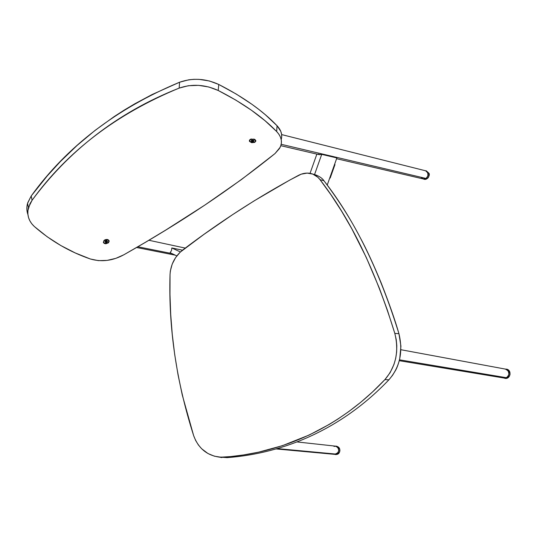 <?xml version="1.0" encoding="UTF-8"?>
<svg xmlns="http://www.w3.org/2000/svg" width="537" height="537" viewBox="0 0 537 537"><rect width="100%" height="100%" fill="white"/><g stroke="black" fill="none" stroke-linecap="round" stroke-linejoin="round"><path stroke-width="0.81" d="M502.457 377.397L504.847 378.095L506.478 377.712L399.494 359.83L506.478 377.712C510.09 374.323 509.774 371.463 505.532 369.12L505.867 369.107M399.273 360.689L504.115 378.048L507.21 377.276L508.989 374.343L508.284 370.96L505.525 369.12L400.911 349.721M137.814 246.765L171.947 253.585L137.814 246.765M176.841 255.907L170.128 252.726L171.491 250.578L171.833 247.953L180.405 251.967L171.833 247.953L171.491 250.578L170.128 252.726L176.841 255.907M182.479 250.188L171.833 247.953L182.479 250.188M276.112 448.939L334.974 454.383L337.645 453.268L335.041 454.389L336.437 454.121L277.287 448.603L336.437 454.121C339.767 450.832 339.451 448.173 335.477 446.146L297.055 441.944M335.182 446.14C338.458 446.918 339.438 449.086 338.122 452.637L338.807 450.382L338.585 448.791L337.854 447.428L336.041 446.24L333.954 446.415L336.028 446.24L337.84 447.415L338.807 450.362L338.122 452.637L339.169 452.798C340.512 449.154 339.505 446.925 336.142 446.126L335.383 446.14M421.464 177.787L423.149 178.908L426.049 178.445L281.18 144.299L426.049 178.445C428.915 175.471 428.794 172.927 425.687 170.813L427.935 173.122L429.003 173.391M336.592 158.71L423.102 178.895L426.049 178.445L427.962 175.868L427.761 172.686L425.566 170.779L427.62 172.411L428.049 175.539L426.318 178.264L423.438 178.975M318.562 154.448L321.717 154.374L314.534 174.599L321.717 154.374L336.867 157.938L327.228 185.05L336.867 157.938L321.717 154.374L319.146 154.643M310.044 173.337L316.87 154.106L310.044 173.337M318.951 154.589L318.032 154.146M318.159 153.985L319.414 154.703L280.804 145.688M506.042 369.114L506.512 369.174C512.164 370 510.492 379.578 504.914 378.31L503.995 378.028L504.908 378.31C506.901 378.927 508.613 377.672 510.036 374.544C509.754 371.101 508.579 369.308 506.505 369.174L505.29 369.08M505.095 369.067L507.096 369.758L508.297 370.973L508.982 374.363L507.197 377.283L504.048 378.041C509.405 379.196 510.956 369.886 505.545 369.127L506.505 369.174C512.103 369.959 510.425 379.592 504.908 378.31L503.827 378.001M503.988 378.028L502.444 377.383M423.069 178.888L423.7 179.116C427.559 179.512 429.318 177.572 428.976 173.303L429.029 173.344C429.385 177.586 427.606 179.512 423.7 179.116C427.439 180.794 430.385 174.793 428.976 173.303L426.344 170.853L425.546 170.773M422.74 178.761L421.552 177.895M422.8 178.787C426.559 179.17 428.271 177.284 427.935 173.122L428.976 173.303L426.344 170.853L425.378 170.732M339.109 452.604L335.632 454.557C337.464 454.51 338.646 453.919 339.169 452.798C340.753 449.999 339.746 447.771 336.142 446.126M334.712 454.362L335.632 454.557L339.169 452.798L338.122 452.637L334.685 454.356M32.079 200.288C40.933 188.306 50.559 176.948 60.95 166.222C71.502 155.341 82.893 145.144 95.123 135.639C107.36 126.135 120.523 117.375 134.599 109.353C148.481 101.453 163.335 94.371 179.163 88.102L188.366 85.725L198.569 85.349L208.833 86.994L218.21 90.478L235.79 100.083L251.37 110.186L264.996 120.691L276.676 131.545L278.938 134.297L280.475 137.15L281.294 140.07L281.381 142.963L280.764 145.816L279.468 148.541L274.998 153.569L241.509 179.506L204.865 205.067L165.752 230.064L145.111 242.489L123.913 254.746L115.831 258.351L107.132 260.391L98.399 260.64L90.303 258.975L75.24 252.94L60.815 245.537L47.149 236.736L34.388 226.56L31.804 223.835L29.844 220.808L28.521 217.545L27.87 214.088L27.911 210.578L30.025 203.59L32.079 200.288L31.213 195.978L27.548 203.382C26.514 207.235 26.635 210.967 27.924 214.592L26.91 209.947L26.971 206.376L27.709 202.825L31.213 195.978L32.079 200.288C67.394 151.387 116.422 113.992 179.163 88.102L179.58 82.228C116.348 108.662 66.89 146.581 31.213 195.978L47.296 175.847L60.473 161.442L77.113 145.42L95.069 130.397L114.253 116.536L124.316 110.045L134.7 103.856L151.998 94.593L179.58 82.228L179.163 88.102C192.038 83.691 205.053 84.484 218.21 90.478L218.76 84.463C205.617 78.456 192.555 77.711 179.58 82.228L188.843 79.785L193.924 79.315L199.093 79.362L209.39 80.973L218.76 84.463L218.21 90.478C242.912 103.064 262.405 116.757 276.676 131.545L277.058 125.752C262.875 110.85 243.442 97.09 218.76 84.463L236.32 94.103L251.866 104.252L258.894 109.488L265.439 114.824L277.058 125.752L276.676 131.545C281.489 136.76 282.643 142.016 280.139 147.313L274.998 153.569C231.924 188.46 181.56 222.19 123.913 254.746C112.79 260.828 101.587 262.237 90.303 258.975C69.588 251.819 50.955 241.019 34.388 226.56C28.649 221.19 26.689 214.834 28.501 207.497L32.079 200.288M104.292 243.456L108.474 242.784L109.206 241.14L108.206 239.77L107.199 239.455L104.003 240.435L103.373 242.502L104.292 243.462L105.863 243.798L108.474 242.784L109.018 240.522M250.208 141.808L254.679 142.406L255.867 141.11L255.135 139.647L254.142 139.13L250.49 139.258L249.437 140.191L249.443 141.345L251.645 142.701L254.679 142.406L255.847 140.613M104.003 240.435L108.112 239.757M281.2 139.546C282.576 134.827 281.2 130.229 277.058 125.752L280.811 131.411L281.603 134.357L281.656 137.284M251.37 138.969L250.49 139.258M106.923 240.771L105.44 241.039L104.963 241.778L105.474 242.059L105.326 241.509L105.541 242.341L104.957 241.804L105.688 240.865L106.917 240.757L107.528 241.408L106.944 242.321L105.601 242.489L106.662 242.328L106.89 241.603L107.044 242.187L105.776 241.858L105.937 242.442L105.776 241.858L106.89 241.583M106.876 241.529L107.004 242.012M104.735 239.938C106.769 239.093 108.132 239.395 108.816 240.838C108.132 239.395 106.769 239.093 104.735 239.938L104.789 240.146C107.185 239.26 108.548 239.71 108.883 241.509L107.689 243.066L108.897 241.341L108.145 240.046L105.755 239.757L104.05 240.764L103.628 242.261L104.346 243.174L106.212 243.55L107.689 243.066C105.292 243.959 103.93 243.503 103.601 241.697L104.735 239.938M106.876 240.73L107.528 241.442L107.044 242.187M252.242 141.553L252.034 140.54L252.242 141.553L251.303 141.171L251.423 140.318L252.833 140.016L253.873 140.493L253.759 141.352L252.39 141.667L252.269 140.768L252.752 140.801L252.732 141.587L253.464 141.399L253.632 140.627L252.752 140.801L252.732 141.587L252.242 141.553M250.175 139.479L250.517 139.244L250.168 139.768C253.289 138.613 255.035 139.15 255.424 141.385L255.008 141.902L255.491 140.593L253.766 139.244L251.511 139.164L249.886 140.063L249.853 141.412L250.92 142.245L253.115 142.58L255.008 141.902C251.887 143.05 250.135 142.506 249.765 140.264L250.175 139.479M254.807 139.432L255.531 140.788L254.807 139.432M252.45 140.083L253.8 140.439L253.793 141.312L253.377 140.593L252.497 140.902L251.605 140.472L251.585 141.258L252.014 141.325L252.034 140.54L251.289 141.063L251.383 140.365L252.45 140.083M334.974 164.584L334.591 164.342L334.974 164.584L330.181 178.062L329.752 177.955L330.181 178.062L329.792 177.834L330.181 178.062L334.974 164.584M323.959 180.754C354.501 219.808 379.498 270.789 398.944 333.705C403.274 351.782 399.924 367.154 388.889 379.813C342.445 428.627 284.704 453.315 227.097 457.638L218.244 456.974L227.097 457.638C284.704 453.315 342.445 428.627 388.889 379.813L384.895 379.619L388.889 379.813L392.5 375.397L395.561 370.355C397.031 367.811 398.42 363.965 399.729 358.823L400.931 346.157L398.944 333.705L394.809 333.39L398.944 333.705C395.192 320.495 389.251 303.533 381.129 282.811C373.369 264.076 366.362 248.946 360.105 237.421C350.332 218.546 338.283 199.657 323.959 180.754L319.992 179.627C350.386 218.874 375.323 270.131 394.809 333.39C399.213 351.265 395.903 366.677 384.895 379.619C339.659 427.801 281.844 453.047 224.171 457.141L219.096 457.068C206.772 455.302 198.287 448.147 193.635 435.608C176.304 381.223 168.437 327.543 170.034 274.561C170.699 264.412 174.988 256.183 182.895 249.873C220.271 221.479 258.7 196.696 298.189 175.518C303.063 172.968 307.775 172.444 312.333 173.928C315.306 174.968 317.857 176.868 319.992 179.627L330.967 194.79L341.579 211.155L351.769 228.715L366.187 257.257L379.391 288.302L387.439 310.352L394.809 333.39L396.199 339.465L396.803 345.761L396.635 352.097L395.682 358.387L393.99 364.381L390.124 372.665L384.895 379.619L372.503 391.956L360.877 402.166L348.835 411.517L337.833 419.102L329.389 424.337L309.225 435.017L282.422 445.67L258.706 452.141L243.623 454.94L230.662 456.578L220.687 457.188L214.357 456.175L208.014 453.557L201.657 448.757L198.341 444.891L195.656 440.481L193.635 435.608L182.271 395.017L178.029 374.752L174.7 354.548L172.27 334.41L170.706 314.38L169.974 294.417L170.034 274.561L170.336 271.024L172.209 264.083L175.592 257.639L180.224 252.142L204.04 234.313L232.575 214.666L254.196 200.831L289.725 180.09L301.176 174.189L307.151 173.095L312.856 174.122L317.877 177.291L319.992 179.627L323.959 180.754C322.569 178.606 320.039 176.733 316.374 175.149L315.226 174.807M148.87 240.267L185.258 248.087M136.559 247.497L175.277 255.169M425.687 170.813L281.63 134.579M429.023 173.323L426.344 170.853M339.23 452.778C340.579 449.207 339.572 446.985 336.209 446.126M28.501 207.497L27.548 203.382M105.5 242.086L105.393 241.71M106.85 241.375L107.011 241.959M251.578 140.264L251.564 140.654M253.632 140.412L253.625 140.848M316.374 175.149L312.333 173.934M221.868 457.578L219.109 457.074"/></g></svg>
